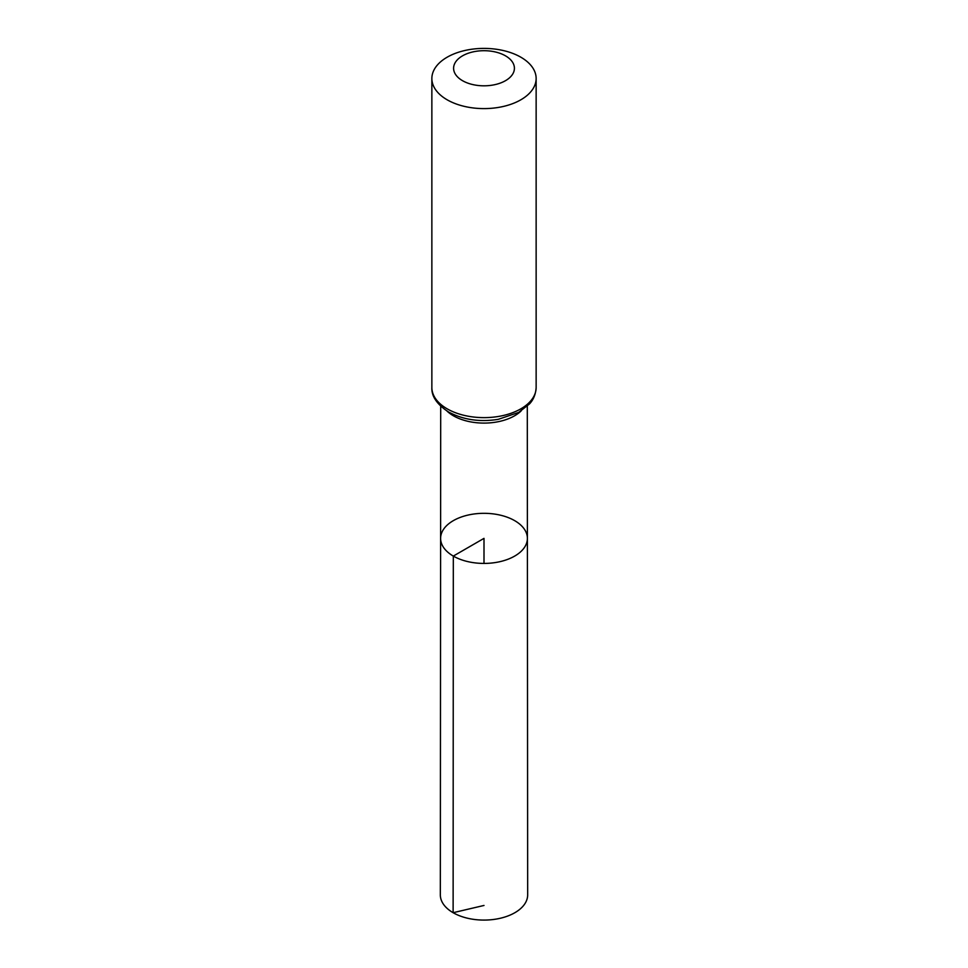 <?xml version="1.0" encoding="UTF-8"?>
<svg xmlns="http://www.w3.org/2000/svg" width="968" height="968" viewBox="0 0 968 968"><rect width="100%" height="100%" fill="white"/><g stroke="black" fill="none" stroke-linecap="round" stroke-linejoin="round"><path stroke-width="1.45" d="M453.314 556.08A43.391 25.047 180 0 1 440.609 538.353A43.391 25.047 180 0 1 484 513.318A43.391 25.047 180 0 1 527.391 538.353A43.391 25.047 180 0 1 500.613 561.513A43.391 25.047 180 0 1 453.314 556.08A43.391 25.047 180 0 1 440.609 538.353L440.331 894.868A43.669 25.204 180 0 0 453.121 912.703A43.669 25.204 180 0 0 500.722 918.16A43.669 25.204 180 0 0 527.669 894.868L527.391 538.353A43.391 25.047 180 0 1 500.613 561.513A43.391 25.047 180 0 1 453.314 556.08M462.498 80.671A30.407 17.557 180 0 1 476.123 51.304A30.407 17.557 180 0 1 513.379 72.806A30.407 17.557 180 0 1 462.498 80.671M447.131 99.789A52.139 30.105 180 0 1 431.861 78.505A52.139 30.105 180 0 1 484 48.4A52.139 30.105 180 0 1 536.139 78.505A52.139 30.105 180 0 1 503.953 106.311A52.139 30.105 180 0 1 447.131 99.789M484 563.424L484 538.365L453.314 556.08L453.121 912.703L484 905.455M521.087 410.989A43.282 24.986 180 0 1 453.399 415.78A43.282 24.986 180 0 1 446.913 410.989M447.131 408.811A52.139 30.105 180 0 1 431.861 387.527C431.438 396.311 437.004 404.467 448.571 411.993C463.067 419.785 479.608 422.242 498.193 419.362L518.654 412.429L529.52 403.91C530.549 402.736 535.534 397.763 536.139 387.527A52.139 30.105 180 0 1 503.953 415.345A52.139 30.105 180 0 1 447.131 408.811M440.706 406.221L440.609 538.353M527.294 406.221L527.391 538.353M431.861 78.505L431.861 387.527M536.139 78.505L536.139 387.527"/></g></svg>
